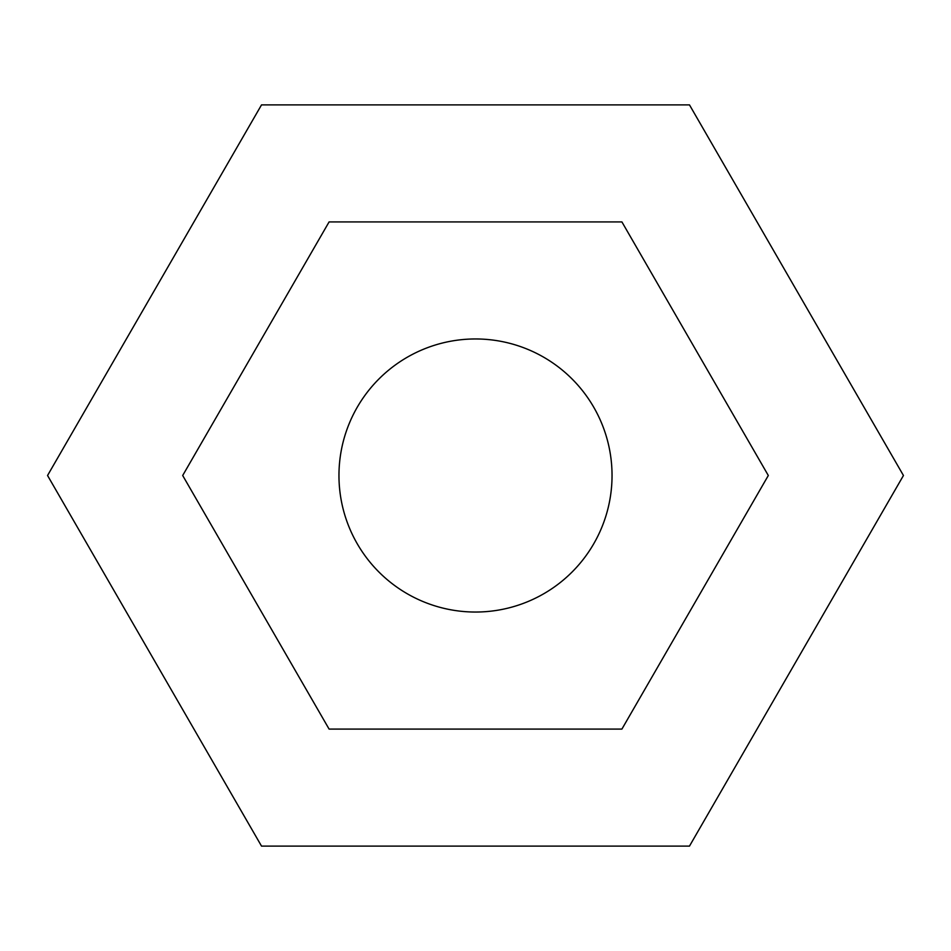 <?xml version="1.0" encoding="UTF-8"?>
<svg xmlns="http://www.w3.org/2000/svg" width="951" height="951" viewBox="0 0 951 951"><rect width="100%" height="100%" fill="white"/><g stroke="black" fill="none" stroke-linecap="round" stroke-linejoin="round"><path stroke-width="1.43" d="M903.45 475.5L689.475 846.117L261.525 846.117L47.55 475.5L261.525 104.883L689.475 104.883L903.45 475.5M338.96 475.5A136.54 136.54 0 0 1 475.5 338.96A136.54 136.54 0 0 1 612.04 475.5A136.54 136.54 0 0 1 475.5 612.04A136.54 136.54 0 0 1 338.96 475.5M182.687 475.5L329.094 729.084L621.906 729.084L768.313 475.5L621.906 221.916L329.094 221.916L182.687 475.5"/></g></svg>
